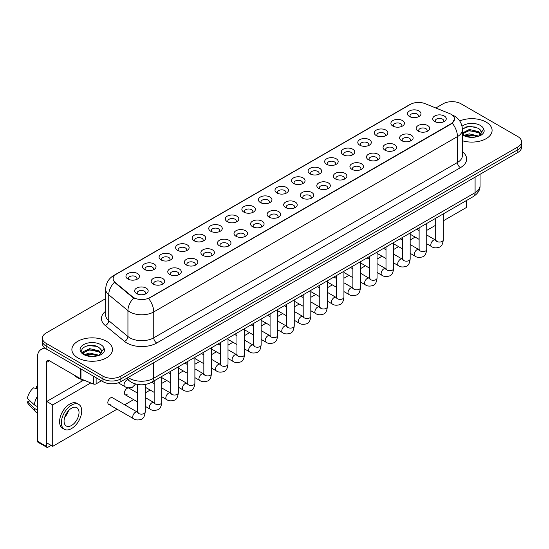 <?xml version="1.0" encoding="UTF-8"?>
<svg xmlns="http://www.w3.org/2000/svg" width="549" height="549" viewBox="0 0 549 549"><rect width="100%" height="100%" fill="white"/><g stroke="black" fill="none" stroke-linecap="round" stroke-linejoin="round"><path stroke-width="0.82" d="M392.885 126.064L392.885 126.064A6.766 3.905 180 0 1 392.885 120.54A6.766 3.905 180 0 1 402.451 120.54A6.766 3.905 180 0 1 402.451 126.064A6.766 3.905 180 0 1 392.885 126.064M401.34 126.579A4.227 2.443 0 0 0 401.895 125.371A4.227 2.443 0 0 0 400.66 123.649A4.227 2.443 0 0 0 396.049 123.12A4.227 2.443 0 0 0 393.441 125.371A4.227 2.443 0 0 0 393.997 126.579M376.326 135.624L376.326 135.624A6.766 3.905 180 0 1 376.326 130.099A6.766 3.905 180 0 1 385.892 130.099A6.766 3.905 180 0 1 385.892 135.624A6.766 3.905 180 0 1 376.326 135.624M384.78 136.145A4.227 2.443 0 0 0 385.336 134.937A4.227 2.443 0 0 0 384.101 133.208A4.227 2.443 0 0 0 379.489 132.68A4.227 2.443 0 0 0 376.882 134.937A4.227 2.443 0 0 0 377.438 136.145M359.767 145.183L359.767 145.183A6.766 3.905 180 0 1 359.767 139.666A6.766 3.905 180 0 1 369.333 139.666A6.766 3.905 180 0 1 369.333 145.183A6.766 3.905 180 0 1 359.767 145.183M368.221 145.705A4.227 2.443 0 0 0 368.777 144.497A4.227 2.443 0 0 0 367.535 142.767A4.227 2.443 0 0 0 362.93 142.239A4.227 2.443 0 0 0 360.322 144.497A4.227 2.443 0 0 0 360.878 145.705M343.207 154.749L343.207 154.749A6.766 3.905 180 0 1 343.207 149.225A6.766 3.905 180 0 1 352.774 149.225A6.766 3.905 180 0 1 352.774 154.749A6.766 3.905 180 0 1 343.207 154.749M351.662 155.264A4.227 2.443 0 0 0 352.218 154.056A4.227 2.443 0 0 0 350.976 152.334A4.227 2.443 0 0 0 346.371 151.798A4.227 2.443 0 0 0 343.763 154.056A4.227 2.443 0 0 0 344.312 155.264M326.648 164.309L326.648 164.309A6.766 3.905 180 0 1 326.648 158.785A6.766 3.905 180 0 1 336.208 158.785A6.766 3.905 180 0 1 336.208 164.309A6.766 3.905 180 0 1 326.648 164.309M335.103 164.824A4.227 2.443 0 0 0 335.659 163.616A4.227 2.443 0 0 0 334.416 161.893A4.227 2.443 0 0 0 329.812 161.365A4.227 2.443 0 0 0 327.197 163.616A4.227 2.443 0 0 0 327.753 164.824M310.082 173.868L310.082 173.868A6.766 3.905 180 0 1 310.082 168.344A6.766 3.905 180 0 1 319.648 168.344A6.766 3.905 180 0 1 319.648 173.868A6.766 3.905 180 0 1 310.082 173.868M318.544 174.383A4.227 2.443 0 0 0 319.093 173.175A4.227 2.443 0 0 0 317.857 171.453A4.227 2.443 0 0 0 313.253 170.924A4.227 2.443 0 0 0 310.638 173.175A4.227 2.443 0 0 0 311.194 174.383M293.523 183.428L293.523 183.428A6.766 3.905 180 0 1 293.523 177.903A6.766 3.905 180 0 1 303.089 177.903A6.766 3.905 180 0 1 303.089 183.428A6.766 3.905 180 0 1 293.523 183.428M301.977 183.949A4.227 2.443 0 0 0 302.533 182.742A4.227 2.443 0 0 0 301.298 181.012A4.227 2.443 0 0 0 296.686 180.484A4.227 2.443 0 0 0 294.079 182.742A4.227 2.443 0 0 0 294.635 183.949M276.964 192.987L276.964 192.987A6.766 3.905 180 0 1 276.964 187.47A6.766 3.905 180 0 1 286.53 187.47A6.766 3.905 180 0 1 286.53 192.987A6.766 3.905 180 0 1 276.964 192.987M285.418 193.509A4.227 2.443 0 0 0 285.974 192.301A4.227 2.443 0 0 0 284.739 190.572A4.227 2.443 0 0 0 280.127 190.043A4.227 2.443 0 0 0 277.519 192.301A4.227 2.443 0 0 0 278.075 193.509M260.404 202.554L260.404 202.554A6.766 3.905 180 0 1 260.404 197.029A6.766 3.905 180 0 1 269.971 197.029A6.766 3.905 180 0 1 269.971 202.554A6.766 3.905 180 0 1 260.404 202.554M268.859 203.068A4.227 2.443 0 0 0 269.415 201.86A4.227 2.443 0 0 0 268.173 200.138A4.227 2.443 0 0 0 263.568 199.61A4.227 2.443 0 0 0 260.96 201.86A4.227 2.443 0 0 0 261.516 203.068M243.845 212.113L243.845 212.113A6.766 3.905 180 0 1 243.845 206.589A6.766 3.905 180 0 1 253.412 206.589A6.766 3.905 180 0 1 253.412 212.113A6.766 3.905 180 0 1 243.845 212.113M252.3 212.628A4.227 2.443 0 0 0 252.856 211.42A4.227 2.443 0 0 0 251.614 209.697A4.227 2.443 0 0 0 247.009 209.169A4.227 2.443 0 0 0 244.401 211.42A4.227 2.443 0 0 0 244.95 212.628M227.286 221.672L227.286 221.672A6.766 3.905 180 0 1 227.286 216.148A6.766 3.905 180 0 1 236.852 216.148A6.766 3.905 180 0 1 236.852 221.672A6.766 3.905 180 0 1 227.286 221.672M235.741 222.194A4.227 2.443 0 0 0 236.296 220.986A4.227 2.443 0 0 0 235.054 219.257A4.227 2.443 0 0 0 230.45 218.728A4.227 2.443 0 0 0 227.842 220.986A4.227 2.443 0 0 0 228.391 222.194M210.72 231.232L210.72 231.232A6.766 3.905 180 0 1 210.72 225.714A6.766 3.905 180 0 1 220.286 225.714A6.766 3.905 180 0 1 220.286 231.232A6.766 3.905 180 0 1 210.72 231.232M219.181 231.753A4.227 2.443 0 0 0 219.73 230.546A4.227 2.443 0 0 0 218.495 228.816A4.227 2.443 0 0 0 213.89 228.288A4.227 2.443 0 0 0 211.276 230.546A4.227 2.443 0 0 0 211.832 231.753M194.161 240.798L194.161 240.798A6.766 3.905 180 0 1 194.161 235.274A6.766 3.905 180 0 1 203.727 235.274A6.766 3.905 180 0 1 203.727 240.798A6.766 3.905 180 0 1 194.161 240.798M202.622 241.313A4.227 2.443 0 0 0 203.171 240.105A4.227 2.443 0 0 0 201.936 238.376A4.227 2.443 0 0 0 197.331 237.847A4.227 2.443 0 0 0 194.717 240.105A4.227 2.443 0 0 0 195.272 241.313M177.602 250.358L177.602 250.358A6.766 3.905 180 0 1 177.602 244.833A6.766 3.905 180 0 1 187.168 244.833A6.766 3.905 180 0 1 187.168 250.358A6.766 3.905 180 0 1 177.602 250.358M186.056 250.872A4.227 2.443 0 0 0 186.612 249.665A4.227 2.443 0 0 0 185.377 247.942A4.227 2.443 0 0 0 180.765 247.414A4.227 2.443 0 0 0 178.157 249.665A4.227 2.443 0 0 0 178.713 250.872M161.042 259.917L161.042 259.917A6.766 3.905 180 0 1 161.042 254.393A6.766 3.905 180 0 1 170.609 254.393A6.766 3.905 180 0 1 170.609 259.917A6.766 3.905 180 0 1 161.042 259.917M169.497 260.432A4.227 2.443 0 0 0 170.053 259.224A4.227 2.443 0 0 0 168.817 257.502A4.227 2.443 0 0 0 164.206 256.973A4.227 2.443 0 0 0 161.598 259.224A4.227 2.443 0 0 0 162.154 260.432M144.483 269.477L144.483 269.477A6.766 3.905 180 0 1 144.483 263.952A6.766 3.905 180 0 1 154.049 263.952A6.766 3.905 180 0 1 154.049 269.477A6.766 3.905 180 0 1 144.483 269.477M152.938 269.998A4.227 2.443 0 0 0 153.494 268.79A4.227 2.443 0 0 0 152.251 267.061A4.227 2.443 0 0 0 147.647 266.533A4.227 2.443 0 0 0 145.039 268.79A4.227 2.443 0 0 0 145.595 269.998M127.924 279.036L127.924 279.036A6.766 3.905 180 0 1 127.924 273.519A6.766 3.905 180 0 1 137.49 273.519A6.766 3.905 180 0 1 137.49 279.036A6.766 3.905 180 0 1 127.924 279.036M136.378 279.558A4.227 2.443 0 0 0 136.934 278.35A4.227 2.443 0 0 0 135.692 276.621A4.227 2.443 0 0 0 131.087 276.092A4.227 2.443 0 0 0 128.48 278.35A4.227 2.443 0 0 0 129.029 279.558M409.444 116.505L409.444 116.505A6.766 3.905 180 0 1 409.444 110.98A6.766 3.905 180 0 1 419.011 110.98A6.766 3.905 180 0 1 419.011 116.505A6.766 3.905 180 0 1 409.444 116.505M417.906 117.019A4.227 2.443 0 0 0 418.455 115.812A4.227 2.443 0 0 0 417.219 114.089A4.227 2.443 0 0 0 412.615 113.561A4.227 2.443 0 0 0 410 115.812A4.227 2.443 0 0 0 410.556 117.019M418.146 131.087L418.146 131.087A6.766 3.905 180 0 1 418.146 125.563A6.766 3.905 180 0 1 427.712 125.563A6.766 3.905 180 0 1 427.712 131.087A6.766 3.905 180 0 1 418.146 131.087M426.6 131.602A4.227 2.443 0 0 0 427.156 130.394A4.227 2.443 0 0 0 425.914 128.672A4.227 2.443 0 0 0 421.309 128.143A4.227 2.443 0 0 0 418.702 130.394A4.227 2.443 0 0 0 419.258 131.602M401.587 140.647L401.587 140.647A6.766 3.905 180 0 1 401.587 135.123A6.766 3.905 180 0 1 411.153 135.123A6.766 3.905 180 0 1 411.153 140.647A6.766 3.905 180 0 1 401.587 140.647M410.041 141.162A4.227 2.443 0 0 0 410.597 139.954A4.227 2.443 0 0 0 409.355 138.231A4.227 2.443 0 0 0 404.75 137.703A4.227 2.443 0 0 0 402.143 139.954A4.227 2.443 0 0 0 402.691 141.162M385.027 150.206L385.027 150.206A6.766 3.905 180 0 1 385.027 144.682A6.766 3.905 180 0 1 394.587 144.682A6.766 3.905 180 0 1 394.587 150.206A6.766 3.905 180 0 1 385.027 150.206M393.482 150.728A4.227 2.443 0 0 0 394.038 149.52A4.227 2.443 0 0 0 392.796 147.791A4.227 2.443 0 0 0 388.191 147.262A4.227 2.443 0 0 0 385.583 149.52A4.227 2.443 0 0 0 386.132 150.728M368.461 159.766L368.461 159.766A6.766 3.905 180 0 1 368.461 154.248A6.766 3.905 180 0 1 378.028 154.248A6.766 3.905 180 0 1 378.028 159.766A6.766 3.905 180 0 1 368.461 159.766M376.923 160.287A4.227 2.443 0 0 0 377.472 159.08A4.227 2.443 0 0 0 376.237 157.35A4.227 2.443 0 0 0 371.632 156.822A4.227 2.443 0 0 0 369.017 159.08A4.227 2.443 0 0 0 369.573 160.287M351.902 169.332L351.902 169.332A6.766 3.905 180 0 1 351.902 163.808A6.766 3.905 180 0 1 361.468 163.808A6.766 3.905 180 0 1 361.468 169.332A6.766 3.905 180 0 1 351.902 169.332M360.357 169.847A4.227 2.443 0 0 0 360.913 168.639A4.227 2.443 0 0 0 359.677 166.917A4.227 2.443 0 0 0 355.066 166.381A4.227 2.443 0 0 0 352.458 168.639A4.227 2.443 0 0 0 353.014 169.847M335.343 178.892L335.343 178.892A6.766 3.905 180 0 1 335.343 173.367A6.766 3.905 180 0 1 344.909 173.367A6.766 3.905 180 0 1 344.909 178.892A6.766 3.905 180 0 1 335.343 178.892M343.798 179.406A4.227 2.443 0 0 0 344.353 178.199A4.227 2.443 0 0 0 343.118 176.476A4.227 2.443 0 0 0 338.507 175.948A4.227 2.443 0 0 0 335.899 178.199A4.227 2.443 0 0 0 336.455 179.406M318.784 188.451L318.784 188.451A6.766 3.905 180 0 1 318.784 182.927A6.766 3.905 180 0 1 328.35 182.927A6.766 3.905 180 0 1 328.35 188.451A6.766 3.905 180 0 1 318.784 188.451M327.238 188.973A4.227 2.443 0 0 0 327.794 187.758A4.227 2.443 0 0 0 326.552 186.036A4.227 2.443 0 0 0 321.947 185.507A4.227 2.443 0 0 0 319.34 187.758A4.227 2.443 0 0 0 319.895 188.973M302.224 198.011L302.224 198.011A6.766 3.905 180 0 1 302.224 192.493A6.766 3.905 180 0 1 311.791 192.493A6.766 3.905 180 0 1 311.791 198.011A6.766 3.905 180 0 1 302.224 198.011M310.679 198.532A4.227 2.443 0 0 0 311.235 197.324A4.227 2.443 0 0 0 309.993 195.595A4.227 2.443 0 0 0 305.388 195.067A4.227 2.443 0 0 0 302.78 197.324A4.227 2.443 0 0 0 303.329 198.532M285.665 207.577L285.665 207.577A6.766 3.905 180 0 1 285.665 202.053A6.766 3.905 180 0 1 295.232 202.053A6.766 3.905 180 0 1 295.232 207.577A6.766 3.905 180 0 1 285.665 207.577M294.12 208.092A4.227 2.443 0 0 0 294.676 206.884A4.227 2.443 0 0 0 293.434 205.154A4.227 2.443 0 0 0 288.829 204.626A4.227 2.443 0 0 0 286.221 206.884A4.227 2.443 0 0 0 286.77 208.092M269.106 217.136L269.106 217.136A6.766 3.905 180 0 1 269.106 211.612A6.766 3.905 180 0 1 278.666 211.612A6.766 3.905 180 0 1 278.666 217.136A6.766 3.905 180 0 1 269.106 217.136M277.561 217.651A4.227 2.443 0 0 0 278.11 216.443A4.227 2.443 0 0 0 276.874 214.721A4.227 2.443 0 0 0 272.27 214.192A4.227 2.443 0 0 0 269.655 216.443A4.227 2.443 0 0 0 270.211 217.651M252.54 226.696L252.54 226.696A6.766 3.905 180 0 1 252.54 221.172A6.766 3.905 180 0 1 262.106 221.172A6.766 3.905 180 0 1 262.106 226.696A6.766 3.905 180 0 1 252.54 226.696M261.001 227.211A4.227 2.443 0 0 0 261.55 226.003A4.227 2.443 0 0 0 260.315 224.28A4.227 2.443 0 0 0 255.71 223.752A4.227 2.443 0 0 0 253.096 226.003A4.227 2.443 0 0 0 253.652 227.211M235.981 236.255L235.981 236.255A6.766 3.905 180 0 1 235.981 230.731A6.766 3.905 180 0 1 245.547 230.731A6.766 3.905 180 0 1 245.547 236.255A6.766 3.905 180 0 1 235.981 236.255M244.435 236.777A4.227 2.443 0 0 0 244.991 235.569A4.227 2.443 0 0 0 243.756 233.84A4.227 2.443 0 0 0 239.144 233.311A4.227 2.443 0 0 0 236.537 235.569A4.227 2.443 0 0 0 237.093 236.777M219.422 245.815L219.422 245.815A6.766 3.905 180 0 1 219.422 240.297A6.766 3.905 180 0 1 228.988 240.297A6.766 3.905 180 0 1 228.988 245.815A6.766 3.905 180 0 1 219.422 245.815M227.876 246.336A4.227 2.443 0 0 0 228.432 245.129A4.227 2.443 0 0 0 227.197 243.399A4.227 2.443 0 0 0 222.585 242.871A4.227 2.443 0 0 0 219.977 245.129A4.227 2.443 0 0 0 220.533 246.336M202.862 255.381L202.862 255.381A6.766 3.905 180 0 1 202.862 249.857A6.766 3.905 180 0 1 212.429 249.857A6.766 3.905 180 0 1 212.429 255.381A6.766 3.905 180 0 1 202.862 255.381M211.317 255.896A4.227 2.443 0 0 0 211.873 254.688A4.227 2.443 0 0 0 210.631 252.965A4.227 2.443 0 0 0 206.026 252.43A4.227 2.443 0 0 0 203.418 254.688A4.227 2.443 0 0 0 203.974 255.896M186.303 264.941L186.303 264.941A6.766 3.905 180 0 1 186.303 259.416A6.766 3.905 180 0 1 195.869 259.416A6.766 3.905 180 0 1 195.869 264.941A6.766 3.905 180 0 1 186.303 264.941M194.758 265.455A4.227 2.443 0 0 0 195.314 264.247A4.227 2.443 0 0 0 194.072 262.525A4.227 2.443 0 0 0 189.467 261.997A4.227 2.443 0 0 0 186.859 264.247A4.227 2.443 0 0 0 187.408 265.455M169.744 274.5L169.744 274.5A6.766 3.905 180 0 1 169.744 268.976A6.766 3.905 180 0 1 179.303 268.976A6.766 3.905 180 0 1 179.303 274.5A6.766 3.905 180 0 1 169.744 274.5M178.199 275.015A4.227 2.443 0 0 0 178.754 273.807A4.227 2.443 0 0 0 177.512 272.084A4.227 2.443 0 0 0 172.908 271.556A4.227 2.443 0 0 0 170.3 273.807A4.227 2.443 0 0 0 170.849 275.015M153.178 284.059L153.178 284.059A6.766 3.905 180 0 1 153.178 278.542A6.766 3.905 180 0 1 162.744 278.542A6.766 3.905 180 0 1 162.744 284.059A6.766 3.905 180 0 1 153.178 284.059M161.639 284.581A4.227 2.443 0 0 0 162.188 283.373A4.227 2.443 0 0 0 160.953 281.644A4.227 2.443 0 0 0 156.348 281.115A4.227 2.443 0 0 0 153.734 283.373A4.227 2.443 0 0 0 154.29 284.581M136.619 293.619L136.619 293.619A6.766 3.905 180 0 1 136.619 288.101A6.766 3.905 180 0 1 146.185 288.101A6.766 3.905 180 0 1 146.185 293.619A6.766 3.905 180 0 1 136.619 293.619M145.073 294.14A4.227 2.443 0 0 0 145.629 292.933A4.227 2.443 0 0 0 144.394 291.203A4.227 2.443 0 0 0 139.782 290.675A4.227 2.443 0 0 0 137.175 292.933A4.227 2.443 0 0 0 137.73 294.14M434.705 121.528L434.705 121.528A6.766 3.905 180 0 1 434.705 116.004A6.766 3.905 180 0 1 444.271 116.004A6.766 3.905 180 0 1 444.271 121.528A6.766 3.905 180 0 1 434.705 121.528M443.16 122.043A4.227 2.443 0 0 0 443.716 120.835A4.227 2.443 0 0 0 442.48 119.106A4.227 2.443 0 0 0 437.869 118.577A4.227 2.443 0 0 0 435.261 120.835A4.227 2.443 0 0 0 435.817 122.043M449.652 113.588A11.412 6.588 180 0 1 451.175 114.329A11.412 6.588 180 0 1 454.517 118.989A11.412 6.588 180 0 1 451.175 123.649L149.863 297.606A11.412 6.588 180 0 1 132.439 296.728L115.208 282.515A11.412 6.588 180 0 1 113.142 278.741A11.412 6.588 180 0 1 116.484 274.081L410.419 104.379A11.412 6.588 180 0 1 425.036 103.637L449.652 113.588M486.146 122.098A20.292 11.714 0 0 0 459.726 120.965A20.292 11.714 0 0 1 486.146 122.098A20.292 11.714 0 0 1 492.096 130.381A20.292 11.714 0 0 0 486.146 122.098M106.52 341.272A20.292 11.714 0 0 0 84.409 338.733A20.292 11.714 0 0 0 71.878 349.555A20.292 11.714 0 0 0 77.821 357.838A20.292 11.714 0 0 0 99.939 360.377A20.292 11.714 0 0 0 112.463 349.555A20.292 11.714 0 0 0 106.52 341.272A20.292 11.714 0 0 0 84.409 338.733A20.292 11.714 0 0 0 71.878 349.555A20.292 11.714 0 0 0 77.821 357.838A20.292 11.714 0 0 0 99.939 360.377A20.292 11.714 0 0 0 112.463 349.555A20.292 11.714 0 0 0 106.52 341.272M454.517 118.989L452.28 123.182L451.175 123.985L148.58 298.526A14.796 8.544 60 0 1 153.747 311.935A16.909 9.765 180 0 1 129.839 311.935A16.909 9.765 180 0 1 127.938 310.631L108.736 294.792A16.909 9.765 180 0 1 105.676 289.193L105.676 315.085A16.909 9.765 0 0 0 108.736 320.685L127.938 336.516A16.909 9.765 0 0 0 129.839 337.82A16.909 9.765 0 0 0 153.747 337.82L457.454 162.477A16.909 9.765 0 0 0 462.409 155.573L462.409 129.688A16.909 9.765 180 0 1 457.454 136.591A14.796 8.544 -120 0 0 452.28 123.182M105.676 298.615L46.137 332.989A12.682 7.322 0 0 0 42.424 338.163L42.424 343.688A12.682 7.322 0 0 0 46.137 348.869L102.931 381.658L102.931 378.892A12.682 7.322 0 0 0 120.869 378.892L517.837 149.705A12.682 7.322 0 0 0 521.55 144.531A12.682 7.322 0 0 1 517.837 149.705L120.869 378.892A12.682 7.322 0 0 1 102.931 378.892L46.137 346.103L102.931 378.892L102.931 376.134A12.682 7.322 0 0 0 120.869 376.134L517.837 146.947A12.682 7.322 0 0 0 521.55 141.772A12.682 7.322 0 0 0 517.837 136.591L461.043 103.802A12.682 7.322 0 0 0 443.105 103.802L435.831 108.002M42.424 340.929A12.682 7.322 0 0 0 46.137 346.103A12.682 7.322 0 0 1 42.424 340.929M135.006 298.526L132.439 297.229L114.439 282.241A14.796 9.896 129.5 0 0 108.736 294.792L108.736 320.685A4.227 2.827 -50.5 0 1 105.271 325.536A21.137 12.202 180 0 1 105.676 311.214M462.409 140.764A20.292 11.714 0 0 0 492.096 130.381A20.292 11.714 0 0 1 462.409 140.764M42.424 338.163A12.682 7.322 0 0 0 46.137 343.345L102.931 376.134M102.931 381.658A12.682 7.322 0 0 0 120.869 381.658L517.837 152.471A12.682 7.322 0 0 0 521.55 147.29L521.55 141.772M481.219 133.105L481.356 132.446A9.559 5.517 0 0 0 480.279 129.9L478.57 128.342L469.697 126.133L462.388 128.96M462.409 133.62L464.138 135.075C467.844 137.078 472.215 137.593 477.253 136.612L479.936 135.829C482.523 134.505 483.95 132.851 484.232 130.868L483.71 129.152L478.879 135.919M464.427 135.239L469.326 133.853L478.659 136.083M476.189 135.898L468.578 135.246L465.552 135.795L469.326 134.951L477.596 136.536M462.409 133.009L469.326 129.468L478.556 131.63L480.78 133.942M462.546 133.784L469.326 130.566L478.556 132.728L480.409 134.464M480.279 129.9L481.349 132.583M464.831 127.238L468.578 126.483L476.285 127.162M465.538 131.417L468.578 130.861L476.189 131.52M73.635 374.754A21.137 12.202 0 0 0 77.224 377.513A21.137 12.202 0 0 0 83.722 380.073M101.586 352.286L101.73 351.628A9.559 5.517 0 0 0 100.645 349.082L98.937 347.517C90.125 341.286 75.453 349.418 84.512 354.249C88.211 356.26 92.582 356.768 97.626 355.786L100.309 355.004C102.889 353.68 104.324 352.026 104.605 350.042L104.077 348.334L99.252 355.1M84.793 354.421L89.7 353.034L99.026 355.258M96.562 355.079L88.945 354.428L85.919 354.97L89.7 354.126L97.969 355.711M82.652 352.643L82.94 351.82L89.7 348.649L98.93 350.804L101.146 353.117M82.913 352.959L89.7 349.747L98.93 351.902L100.783 353.638M100.645 349.082L101.723 351.758M85.198 346.419L88.945 345.657L96.658 346.337M85.905 350.591L88.945 350.042L96.562 350.694M96.13 377.733L96.13 383.854L101.435 380.793M46.768 349.233A16.909 9.765 -120 0 0 40.969 349.583A16.909 9.765 -120 0 0 37.469 357.324L37.469 441.197L46.439 446.378L46.439 362.498A4.227 2.443 60 0 1 47.31 360.563A4.227 2.443 60 0 1 49.424 360.775L80.682 378.817L80.682 368.811M46.439 446.378A2.114 1.222 120 0 0 46.871 447.346L37.908 442.165A2.114 1.222 -60 0 1 37.469 441.197M46.871 447.346A2.114 1.222 120 0 0 47.928 447.236L51.098 445.411M81.108 381.624L81.108 379.284M96.13 383.854A2.114 1.222 180 0 1 93.426 383.991L80.964 378.954A2.114 1.222 180 0 1 80.682 378.817M145.21 384.506L145.21 411.942C144.689 416.362 143.316 418.832 141.107 419.347C137.964 420.321 135.431 420.102 133.524 418.695A3.802 2.196 -60 0 1 132.94 415.641A3.802 2.196 -60 0 1 135.425 412.292A3.802 2.196 -60 0 1 135.596 412.196A3.802 2.196 -60 0 1 137.325 412.1L112.428 397.723A3.802 2.196 120 0 0 110.527 397.915A3.802 2.196 120 0 0 108.036 401.264A3.802 2.196 120 0 0 108.62 404.318A3.802 2.196 120 0 0 110.527 404.126M137.6 393.139L128.988 388.164A3.802 2.196 120 0 0 127.087 388.356A3.802 2.196 120 0 0 124.602 391.705A3.802 2.196 120 0 0 125.186 394.758A3.802 2.196 120 0 0 127.087 394.566M443.29 220.842L466.424 207.488L466.424 200.543M90.798 382.934L52.711 404.922L52.711 446.344L117.061 409.19M124.671 404.798L133.62 399.631M145.21 392.94L150.186 390.065M161.77 383.38L166.745 380.505M178.329 373.821L183.304 370.946M194.888 364.255L199.863 361.386M211.447 354.695L216.423 351.827M228.007 345.136L232.982 342.26M244.573 335.576L249.548 332.701M261.132 326.01L266.107 323.141M277.691 316.45L282.666 313.582M294.25 306.891L299.226 304.016M310.809 297.332L315.785 294.456M327.369 287.772L332.344 284.897M343.928 278.206L348.903 275.337M360.494 268.646L365.469 265.778M377.053 259.087L382.029 256.211M393.612 249.527L398.588 246.652M410.172 239.961L415.147 237.093M426.731 230.402L435.686 225.234M83.764 380.086L46.734 401.47L46.734 442.892L52.711 446.344M52.711 404.922L46.734 401.47M450.331 209.835A14.37 8.297 120 0 0 451.175 209.389A14.37 8.297 120 0 0 452.026 208.86M71.548 425.461A10.568 6.101 120 0 0 78.452 416.149A10.568 6.101 120 0 0 76.833 407.674A10.568 6.101 120 0 0 71.548 408.202A10.568 6.101 120 0 0 64.638 417.514A10.568 6.101 120 0 0 66.264 425.983A10.568 6.101 120 0 0 71.548 425.461M64.713 417.267A10.568 6.101 120 0 0 68.508 410.7M37.469 386.379L36.57 386.105L36.57 388.225L37.469 388.747M78.733 404.38L76.935 403.343A14.37 8.297 120 0 0 69.75 404.057A14.37 8.297 120 0 0 60.363 416.725A14.37 8.297 120 0 0 62.565 428.241L64.357 429.277A14.37 8.297 120 0 0 71.548 428.563A14.37 8.297 120 0 0 80.936 415.902A14.37 8.297 120 0 0 78.733 404.38A14.37 8.297 120 0 0 71.548 405.093A14.37 8.297 120 0 0 62.154 417.762A14.37 8.297 120 0 0 64.357 429.277M37.469 396.261A13.951 8.057 120 0 0 34.292 404.853L27.45 398.45A10.994 6.348 120 0 1 33.585 387.827L37.469 389.008M37.469 406.685L34.292 404.853M31.149 401.916L29.289 400.845L27.45 401.902L34.292 408.305L37.469 410.137M34.292 408.305A13.951 8.057 120 0 0 36.014 412.203A13.951 8.057 120 0 0 37.071 413.033L37.469 413.267M37.469 385.858A10.994 6.348 120 0 0 36.57 386.105M27.45 401.902A10.994 6.348 120 0 0 28.747 404.64L36.014 412.203M149.863 297.606L149.863 297.949M132.439 296.728L132.439 297.229M115.208 282.515L115.208 283.016M156.74 343.001A4.227 2.443 60 0 1 153.747 337.82L153.747 311.935L457.454 136.591L457.454 162.477A4.227 2.443 60 0 0 460.439 167.658L156.74 343.001A21.137 12.202 180 0 1 126.846 343.001A21.137 12.202 180 0 1 124.479 341.368L105.271 325.536M462.409 129.688C462.121 123.607 459.444 119.051 454.387 116.011L452.252 114.974A14.796 6.931 112 0 0 452.053 114.899M115.228 274.939A14.796 8.544 -120 0 0 113.698 275.516C108.633 278.556 105.964 283.112 105.676 289.193M113.698 275.516L409.177 104.921A14.796 8.544 60 0 1 410.295 104.447M133.702 298.011A14.796 9.896 129.5 0 0 127.938 310.631L127.938 336.516A4.227 2.827 -50.5 0 1 124.479 341.368M462.409 151.702A21.137 12.202 180 0 1 460.439 167.658M120.869 376.134L120.869 381.658M517.837 146.947L517.837 152.471M46.137 343.345L46.137 348.869M128.137 377.458A16.909 9.765 0 0 0 129.537 378.378A16.909 9.765 0 0 0 153.452 378.378L475.091 192.678A16.909 9.765 0 0 0 480.046 185.775C480.169 189.975 477.932 193.564 473.341 196.549L151.696 382.248A8.455 4.879 60 0 0 153.452 378.378L153.452 362.848M475.091 177.149L475.091 192.678A8.455 4.879 60 0 1 473.341 196.549M127.677 377.726A8.455 5.655 129.5 0 0 129.187 380.8L126.373 378.474M443.29 213.897L443.29 239.851A3.802 2.196 180 0 1 442.007 241.498A3.802 2.196 180 0 1 436.798 241.402A3.802 2.196 180 0 1 435.686 239.851L435.563 240.668L435.899 240.387M443.29 239.851C442.769 244.264 441.403 246.734 439.186 247.249C436.043 248.223 433.518 248.004 431.61 246.597A3.802 2.196 -60 0 1 431.027 243.543A3.802 2.196 -60 0 1 433.511 240.194A3.802 2.196 -60 0 1 433.676 240.098A3.802 2.196 -60 0 1 435.412 240.002L436.187 240.311M426.731 223.457L426.731 249.411A3.802 2.196 180 0 1 425.441 251.058A3.802 2.196 180 0 1 420.239 250.962A3.802 2.196 180 0 1 419.12 249.411L419.004 250.227L419.34 249.946M426.731 249.411C426.209 253.83 424.844 256.294 422.627 256.815C419.484 257.783 416.959 257.563 415.044 256.157A3.802 2.196 -60 0 1 414.461 253.11A3.802 2.196 -60 0 1 416.952 249.754A3.802 2.196 -60 0 1 417.116 249.665A3.802 2.196 -60 0 1 418.853 249.569L419.621 249.87M410.172 233.023L410.172 258.97A3.802 2.196 180 0 1 408.881 260.617A3.802 2.196 180 0 1 403.68 260.521A3.802 2.196 180 0 1 402.561 258.97L402.438 259.794L402.781 259.512M410.172 258.97C409.65 263.39 408.284 265.853 406.068 266.375C402.925 267.342 400.399 267.13 398.485 265.716A3.802 2.196 -60 0 1 397.901 262.669A3.802 2.196 -60 0 1 400.393 259.313A3.802 2.196 -60 0 1 400.557 259.224A3.802 2.196 -60 0 1 402.293 259.128L403.062 259.43M393.612 242.583L393.612 268.53A3.802 2.196 180 0 1 392.322 270.177A3.802 2.196 180 0 1 387.114 270.087A3.802 2.196 180 0 1 386.002 268.53L385.878 269.353L386.221 269.072M393.612 268.53C393.091 272.949 391.725 275.42 389.509 275.934C386.366 276.909 383.84 276.689 381.926 275.275A3.802 2.196 -60 0 1 381.342 272.229A3.802 2.196 -60 0 1 383.826 268.873A3.802 2.196 -60 0 1 383.998 268.784A3.802 2.196 -60 0 1 385.734 268.687L386.503 268.989M377.053 252.142L377.053 278.089A3.802 2.196 180 0 1 375.763 279.736A3.802 2.196 180 0 1 370.554 279.647A3.802 2.196 180 0 1 369.443 278.089L369.319 278.913L369.662 278.631M377.053 278.089C376.532 282.509 375.159 284.979 372.949 285.494C369.806 286.468 367.281 286.249 365.366 284.842A3.802 2.196 -60 0 1 364.783 281.788A3.802 2.196 -60 0 1 367.267 278.439A3.802 2.196 -60 0 1 367.439 278.343A3.802 2.196 -60 0 1 369.168 278.247L369.944 278.556M483.71 129.152A12.092 6.979 0 0 0 480.354 125.44A12.092 6.979 0 0 0 462.025 126.27M462.409 134.773A12.092 6.979 0 0 0 463.253 135.315A12.092 6.979 0 0 0 477.253 136.612M104.077 348.334A12.092 6.979 0 0 0 100.721 344.621A12.092 6.979 0 0 0 83.62 344.621A12.092 6.979 0 0 0 83.62 354.496A12.092 6.979 0 0 0 97.626 355.786M46.439 362.498L49.424 360.775M80.964 368.976L80.964 378.954M93.426 383.991L93.426 376.168M360.494 261.701L360.494 287.655A3.802 2.196 180 0 1 359.204 289.302A3.802 2.196 180 0 1 353.995 289.206A3.802 2.196 180 0 1 352.883 287.655L352.76 288.472L353.103 288.191M360.494 287.655C359.972 292.068 358.6 294.538 356.383 295.053C353.247 296.028 350.715 295.808 348.807 294.401A3.802 2.196 -60 0 1 348.224 291.347A3.802 2.196 -60 0 1 350.708 287.999A3.802 2.196 -60 0 1 350.88 287.909A3.802 2.196 -60 0 1 352.609 287.806L353.384 288.115M343.928 271.261L343.928 297.215A3.802 2.196 180 0 1 342.645 298.862A3.802 2.196 180 0 1 337.436 298.766A3.802 2.196 180 0 1 336.324 297.215L336.201 298.038L336.537 297.757M343.928 297.215C343.406 301.634 342.041 304.098 339.824 304.62C336.681 305.587 334.156 305.368 332.248 303.961A3.802 2.196 -60 0 1 331.665 300.914A3.802 2.196 -60 0 1 334.149 297.558A3.802 2.196 -60 0 1 334.32 297.469A3.802 2.196 -60 0 1 336.05 297.373L336.825 297.675M327.369 280.827L327.369 306.774A3.802 2.196 180 0 1 326.085 308.421A3.802 2.196 180 0 1 320.877 308.325A3.802 2.196 180 0 1 319.758 306.774L319.642 307.598L319.978 307.316M327.369 306.774C326.847 311.194 325.482 313.657 323.265 314.179C320.122 315.153 317.596 314.934 315.689 313.52A3.802 2.196 -60 0 1 315.105 310.473A3.802 2.196 -60 0 1 317.59 307.117A3.802 2.196 -60 0 1 317.754 307.028A3.802 2.196 -60 0 1 319.491 306.932L320.266 307.234M310.809 290.387L310.809 316.334A3.802 2.196 180 0 1 309.519 317.981A3.802 2.196 180 0 1 304.318 317.892A3.802 2.196 180 0 1 303.199 316.334L303.082 317.157L303.419 316.876M310.809 316.334C310.288 320.753 308.922 323.224 306.706 323.738C303.563 324.713 301.037 324.493 299.123 323.08A3.802 2.196 -60 0 1 298.539 320.033A3.802 2.196 -60 0 1 301.03 316.684A3.802 2.196 -60 0 1 301.195 316.588A3.802 2.196 -60 0 1 302.931 316.492L303.7 316.8M294.25 299.946L294.25 325.9A3.802 2.196 180 0 1 292.96 327.547A3.802 2.196 180 0 1 287.758 327.451A3.802 2.196 180 0 1 286.64 325.9L286.516 326.717L286.859 326.435M294.25 325.9C293.729 330.313 292.363 332.783 290.147 333.298C287.003 334.272 284.478 334.053 282.563 332.646A3.802 2.196 -60 0 1 281.98 329.592A3.802 2.196 -60 0 1 284.464 326.243A3.802 2.196 -60 0 1 284.636 326.147A3.802 2.196 -60 0 1 286.372 326.051L287.141 326.36M277.691 309.506L277.691 335.46A3.802 2.196 180 0 1 276.401 337.107A3.802 2.196 180 0 1 271.192 337.011A3.802 2.196 180 0 1 270.081 335.46L269.957 336.276L270.3 335.995M277.691 335.46C277.17 339.879 275.797 342.343 273.587 342.864C270.444 343.832 267.919 343.612 266.004 342.205A3.802 2.196 -60 0 1 265.421 339.158A3.802 2.196 -60 0 1 267.905 335.803A3.802 2.196 -60 0 1 268.077 335.714A3.802 2.196 -60 0 1 269.806 335.617L270.582 335.919M261.132 319.072L261.132 345.019A3.802 2.196 180 0 1 259.842 346.666A3.802 2.196 180 0 1 254.633 346.57A3.802 2.196 180 0 1 253.521 345.019L253.398 345.843L253.741 345.561M261.132 345.019C260.61 349.439 259.238 351.902 257.028 352.424C253.885 353.391 251.353 353.179 249.445 351.765A3.802 2.196 -60 0 1 248.862 348.718A3.802 2.196 -60 0 1 251.346 345.362A3.802 2.196 -60 0 1 251.517 345.273A3.802 2.196 -60 0 1 253.247 345.177L254.022 345.479M244.573 328.631L244.573 354.579A3.802 2.196 180 0 1 243.282 356.226A3.802 2.196 180 0 1 238.074 356.136A3.802 2.196 180 0 1 236.962 354.579L236.839 355.402L237.182 355.121M244.573 354.579C244.051 358.998 242.679 361.468 240.462 361.983C237.326 362.958 234.794 362.738 232.886 361.324A3.802 2.196 -60 0 1 232.302 358.277A3.802 2.196 -60 0 1 234.787 354.922A3.802 2.196 -60 0 1 234.958 354.832A3.802 2.196 -60 0 1 236.688 354.736L237.463 355.038M228.007 338.191L228.007 364.138A3.802 2.196 180 0 1 226.723 365.785A3.802 2.196 180 0 1 221.515 365.696A3.802 2.196 180 0 1 220.403 364.138L220.279 364.961L220.616 364.68M228.007 364.138C227.485 368.557 226.119 371.028 223.903 371.543C220.76 372.517 218.234 372.297 216.327 370.891A3.802 2.196 -60 0 1 215.743 367.837A3.802 2.196 -60 0 1 218.228 364.488A3.802 2.196 -60 0 1 218.392 364.392A3.802 2.196 -60 0 1 220.128 364.296L220.904 364.605M211.447 347.75L211.447 373.704A3.802 2.196 180 0 1 210.157 375.351A3.802 2.196 180 0 1 204.955 375.255A3.802 2.196 180 0 1 203.837 373.704L203.72 374.521L204.056 374.24M211.447 373.704C210.926 378.117 209.56 380.587 207.344 381.102C204.201 382.077 201.675 381.857 199.761 380.45A3.802 2.196 -60 0 1 199.177 377.396A3.802 2.196 -60 0 1 201.668 374.047A3.802 2.196 -60 0 1 201.833 373.958A3.802 2.196 -60 0 1 203.569 373.855L204.338 374.164M194.888 357.31L194.888 383.264A3.802 2.196 180 0 1 193.598 384.911A3.802 2.196 180 0 1 188.396 384.815A3.802 2.196 180 0 1 187.278 383.264L187.154 384.087L187.497 383.806M194.888 383.264C194.367 387.683 193.001 390.147 190.784 390.668C187.641 391.636 185.116 391.416 183.201 390.01A3.802 2.196 -60 0 1 182.618 386.963A3.802 2.196 -60 0 1 185.109 383.607A3.802 2.196 -60 0 1 185.274 383.518A3.802 2.196 -60 0 1 187.01 383.422L187.779 383.724M178.329 366.876L178.329 392.823A3.802 2.196 180 0 1 177.039 394.47A3.802 2.196 180 0 1 171.837 394.374A3.802 2.196 180 0 1 170.718 392.823L170.595 393.647L170.938 393.365M178.329 392.823C177.807 397.243 176.442 399.706 174.225 400.228C171.082 401.202 168.557 400.983 166.642 399.569A3.802 2.196 -60 0 1 166.059 396.522A3.802 2.196 -60 0 1 168.543 393.166A3.802 2.196 -60 0 1 168.715 393.077A3.802 2.196 -60 0 1 170.451 392.981L171.219 393.283M161.77 376.436L161.77 402.383A3.802 2.196 180 0 1 160.48 404.03A3.802 2.196 180 0 1 155.271 403.94A3.802 2.196 180 0 1 154.159 402.383L154.036 403.206L154.379 402.925M161.77 402.383C161.248 406.802 159.876 409.273 157.666 409.787C154.523 410.762 151.998 410.542 150.083 409.129A3.802 2.196 -60 0 1 149.5 406.082A3.802 2.196 -60 0 1 151.984 402.733A3.802 2.196 -60 0 1 152.155 402.637A3.802 2.196 -60 0 1 153.885 402.541L154.66 402.849M145.21 411.942A3.802 2.196 180 0 1 143.92 413.596A3.802 2.196 180 0 1 138.712 413.5A3.802 2.196 180 0 1 137.6 411.942L137.476 412.766L137.82 412.484M118.289 382.804L124.822 386.571A3.802 2.196 -60 0 1 124.239 383.525A3.802 2.196 -60 0 1 126.723 380.176A3.802 2.196 -60 0 1 126.894 380.08A3.802 2.196 -60 0 1 127.986 379.805M409.177 104.921L411.887 103.658M151.696 382.248C144.895 385.666 138.094 385.666 131.286 382.248L129.187 380.8M480.046 185.775L480.046 174.287M431.61 246.597L426.731 243.783M419.12 239.385L410.172 234.217M435.686 218.289L435.686 239.851M435.412 240.002L426.731 234.993M419.12 230.601L416.746 229.228M415.044 256.157L410.172 253.343M402.561 248.951L393.612 243.783M419.12 227.856L419.12 249.411M418.853 249.569L410.172 244.552M402.561 240.16L400.18 238.788M398.485 265.716L393.612 262.902M386.002 258.51L377.053 253.343M402.561 237.415L402.561 258.97M402.293 259.128L393.612 254.118M386.002 249.72L383.621 248.347M381.926 275.275L377.053 272.462M369.443 268.07L360.494 262.902M386.002 246.975L386.002 268.53M385.734 268.687L377.053 263.678M369.443 259.286L367.061 257.906M365.366 284.842L360.494 282.021M352.883 277.629L343.928 272.462M369.443 256.534L369.443 278.089M369.168 278.247L360.494 273.237M352.883 268.845L350.502 267.473M40.969 349.583L44.394 347.606M348.807 294.401L343.928 291.588M336.324 287.189L327.369 282.021M352.883 266.093L352.883 287.655M352.609 287.806L343.928 282.797M336.324 278.405L333.943 277.032M332.248 303.961L327.369 301.147M319.758 296.755L310.809 291.588M336.324 275.66L336.324 297.215M336.05 297.373L327.369 292.356M319.758 287.964L317.384 286.592M315.689 313.52L310.809 310.707M303.199 306.315L294.25 301.147M319.758 285.219L319.758 306.774M319.491 306.932L310.809 301.923M303.199 297.531L300.825 296.151M299.123 323.08L294.25 320.266M286.64 315.874L277.691 310.707M303.199 294.779L303.199 316.334M302.931 316.492L294.25 311.482M286.64 307.09L284.258 305.718M282.563 332.646L277.691 329.825M270.081 325.433L261.132 320.266M286.64 304.338L286.64 325.9M286.372 326.051L277.691 321.041M270.081 316.649L267.699 315.277M266.004 342.205L261.132 339.392M253.521 335L244.573 329.825M270.081 313.898L270.081 335.46M269.806 335.617L261.132 330.601M253.521 326.209L251.14 324.836M249.445 351.765L244.573 348.951M236.962 344.559L228.007 339.392M253.521 323.464L253.521 345.019M253.247 345.177L244.573 340.167M236.962 335.768L234.581 334.396M232.886 361.324L228.007 358.511M220.403 354.119L211.447 348.951M236.962 333.023L236.962 354.579M236.688 354.736L228.007 349.727M220.403 345.335L218.022 343.955M216.327 370.891L211.447 368.07M203.837 363.678L194.888 358.511M220.403 342.583L220.403 364.138M220.128 364.296L211.447 359.286M203.837 354.894L201.462 353.522M199.761 380.45L194.888 377.637M187.278 373.238L178.329 368.07M203.837 352.142L203.837 373.704M203.569 373.855L194.888 368.846M187.278 364.454L184.896 363.081M183.201 390.01L178.329 387.196M170.718 382.804L161.77 377.637M187.278 361.709L187.278 383.264M187.01 383.422L178.329 378.405M170.718 374.013L168.337 372.641M166.642 399.569L161.77 396.755M154.159 392.363L145.21 387.196M170.718 371.268L170.718 392.823M170.451 392.981L161.77 387.971M154.159 383.579L151.778 382.2M150.083 409.129L145.21 406.315M137.6 401.923L125.186 394.758M154.159 380.828L154.159 402.383M153.885 402.541L145.21 397.531M133.524 418.695L108.62 404.318M137.6 384.478L137.6 411.942M137.325 412.1L138.101 412.409M81.108 380.869L81.767 381.246M124.822 386.571C126.695 387.978 129.228 388.198 132.405 387.23L135.596 384.026M129.118 380.368L128.775 380.649L128.898 379.826M127.21 379.167L126.195 378.584"/></g></svg>
